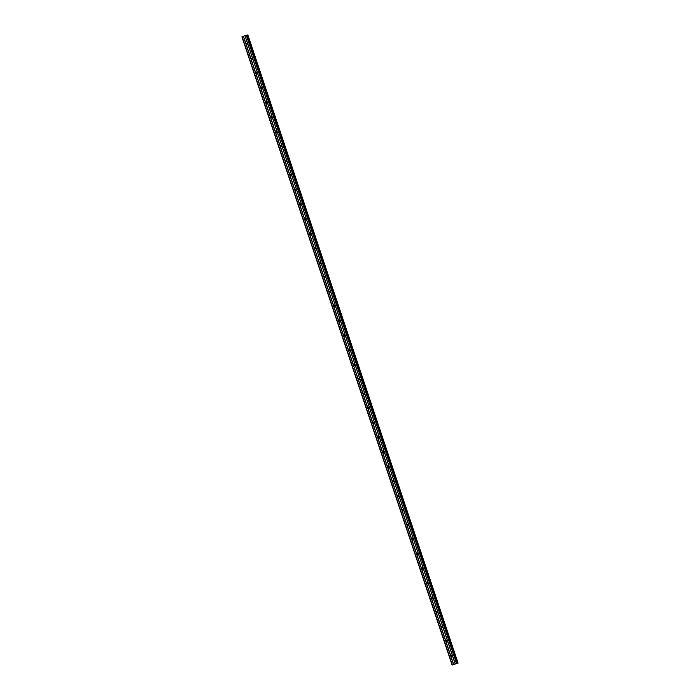 <?xml version="1.0" encoding="UTF-8"?>
<svg xmlns="http://www.w3.org/2000/svg" width="700" height="700" viewBox="0 0 700 700"><rect width="100%" height="100%" fill="white"/><g stroke="black" fill="none" stroke-linecap="round" stroke-linejoin="round"><path stroke-width="1.05" d="M451.071 656.154A0.674 0.639 84.9 0 1 451.614 655.261A0.674 0.639 84.9 0 1 452.27 655.716A0.674 0.639 84.9 0 1 451.727 656.609A0.674 0.639 84.9 0 1 451.071 656.154M452.148 656.39A0.674 0.639 84.9 0 1 452.06 655.41M446.197 641.594A0.674 0.639 84.9 0 1 446.74 640.701A0.674 0.639 84.9 0 1 447.396 641.148A0.674 0.639 84.9 0 1 446.854 642.04A0.674 0.639 84.9 0 1 446.197 641.594M447.274 641.821A0.674 0.639 84.9 0 1 447.186 640.841M441.324 627.025A0.674 0.639 84.9 0 1 441.866 626.133A0.674 0.639 84.9 0 1 442.523 626.587A0.674 0.639 84.9 0 1 441.98 627.48A0.674 0.639 84.9 0 1 441.324 627.025M442.4 627.253A0.674 0.639 84.9 0 1 442.312 626.281M436.45 612.456A0.674 0.639 84.9 0 1 436.993 611.572A0.674 0.639 84.9 0 1 437.649 612.019A0.674 0.639 84.9 0 1 437.106 612.911A0.674 0.639 84.9 0 1 436.45 612.456M437.526 612.692A0.674 0.639 84.9 0 1 437.439 611.712M431.576 597.896A0.674 0.639 84.9 0 1 432.119 597.004A0.674 0.639 84.9 0 1 432.775 597.459A0.674 0.639 84.9 0 1 432.233 598.343A0.674 0.639 84.9 0 1 431.576 597.896M432.652 598.124A0.674 0.639 84.9 0 1 432.565 597.144M426.703 583.327A0.674 0.639 84.9 0 1 427.245 582.435A0.674 0.639 84.9 0 1 427.901 582.89A0.674 0.639 84.9 0 1 427.359 583.782A0.674 0.639 84.9 0 1 426.703 583.327M427.779 583.555A0.674 0.639 84.9 0 1 427.691 582.584M421.829 568.759A0.674 0.639 84.9 0 1 422.371 567.875A0.674 0.639 84.9 0 1 423.027 568.321A0.674 0.639 84.9 0 1 422.485 569.214A0.674 0.639 84.9 0 1 421.829 568.759M422.905 568.995A0.674 0.639 84.9 0 1 422.817 568.015M416.955 554.199A0.674 0.639 84.9 0 1 417.498 553.306A0.674 0.639 84.9 0 1 418.154 553.761A0.674 0.639 84.9 0 1 417.62 554.654A0.674 0.639 84.9 0 1 416.955 554.199M418.031 554.426A0.674 0.639 84.9 0 1 417.944 553.455M412.081 539.63A0.674 0.639 84.9 0 1 412.624 538.738A0.674 0.639 84.9 0 1 413.28 539.192A0.674 0.639 84.9 0 1 412.746 540.085A0.674 0.639 84.9 0 1 412.081 539.63M413.158 539.858A0.674 0.639 84.9 0 1 413.07 538.886M407.207 525.07A0.674 0.639 84.9 0 1 407.75 524.178A0.674 0.639 84.9 0 1 408.406 524.624A0.674 0.639 84.9 0 1 407.873 525.516A0.674 0.639 84.9 0 1 407.207 525.07M408.284 525.298A0.674 0.639 84.9 0 1 408.196 524.317M402.334 510.501A0.674 0.639 84.9 0 1 402.876 509.609A0.674 0.639 84.9 0 1 403.533 510.064A0.674 0.639 84.9 0 1 402.999 510.956A0.674 0.639 84.9 0 1 402.334 510.501M403.41 510.729A0.674 0.639 84.9 0 1 403.322 509.758M397.46 495.933A0.674 0.639 84.9 0 1 398.002 495.04A0.674 0.639 84.9 0 1 398.659 495.495A0.674 0.639 84.9 0 1 398.125 496.387A0.674 0.639 84.9 0 1 397.46 495.933M398.536 496.169A0.674 0.639 84.9 0 1 398.449 495.189M392.586 481.373A0.674 0.639 84.9 0 1 393.129 480.48A0.674 0.639 84.9 0 1 393.785 480.926A0.674 0.639 84.9 0 1 393.251 481.819A0.674 0.639 84.9 0 1 392.586 481.373M393.662 481.6A0.674 0.639 84.9 0 1 393.575 480.62M387.713 466.804A0.674 0.639 84.9 0 1 388.255 465.911A0.674 0.639 84.9 0 1 388.911 466.366A0.674 0.639 84.9 0 1 388.377 467.259A0.674 0.639 84.9 0 1 387.713 466.804M388.789 467.031A0.674 0.639 84.9 0 1 388.701 466.06M382.839 452.235A0.674 0.639 84.9 0 1 383.381 451.351A0.674 0.639 84.9 0 1 384.037 451.798A0.674 0.639 84.9 0 1 383.504 452.69A0.674 0.639 84.9 0 1 382.839 452.235M383.915 452.471A0.674 0.639 84.9 0 1 383.836 451.491M377.965 437.675A0.674 0.639 84.9 0 1 378.507 436.783A0.674 0.639 84.9 0 1 379.164 437.238A0.674 0.639 84.9 0 1 378.63 438.121A0.674 0.639 84.9 0 1 377.965 437.675M379.041 437.902A0.674 0.639 84.9 0 1 378.963 436.922M373.091 423.106A0.674 0.639 84.9 0 1 373.634 422.214A0.674 0.639 84.9 0 1 374.29 422.669A0.674 0.639 84.9 0 1 373.756 423.561A0.674 0.639 84.9 0 1 373.091 423.106M374.168 423.334A0.674 0.639 84.9 0 1 374.089 422.363M368.217 408.537A0.674 0.639 84.9 0 1 368.76 407.654A0.674 0.639 84.9 0 1 369.416 408.1A0.674 0.639 84.9 0 1 368.882 408.993A0.674 0.639 84.9 0 1 368.217 408.537M369.303 408.774A0.674 0.639 84.9 0 1 369.215 407.794M363.344 393.977A0.674 0.639 84.9 0 1 363.886 393.085A0.674 0.639 84.9 0 1 364.543 393.54A0.674 0.639 84.9 0 1 364.009 394.433A0.674 0.639 84.9 0 1 363.344 393.977M364.429 394.205A0.674 0.639 84.9 0 1 364.341 393.234M358.47 379.409A0.674 0.639 84.9 0 1 359.012 378.516A0.674 0.639 84.9 0 1 359.669 378.971A0.674 0.639 84.9 0 1 359.135 379.864A0.674 0.639 84.9 0 1 358.47 379.409M359.555 379.636A0.674 0.639 84.9 0 1 359.467 378.665M353.605 364.849A0.674 0.639 84.9 0 1 354.139 363.956A0.674 0.639 84.9 0 1 354.795 364.402A0.674 0.639 84.9 0 1 354.261 365.295A0.674 0.639 84.9 0 1 353.605 364.849M354.681 365.076A0.674 0.639 84.9 0 1 354.594 364.096M348.731 350.28A0.674 0.639 84.9 0 1 349.265 349.387A0.674 0.639 84.9 0 1 349.921 349.842A0.674 0.639 84.9 0 1 349.387 350.735A0.674 0.639 84.9 0 1 348.731 350.28M349.808 350.507A0.674 0.639 84.9 0 1 349.72 349.536M343.858 335.711A0.674 0.639 84.9 0 1 344.391 334.819A0.674 0.639 84.9 0 1 345.047 335.274A0.674 0.639 84.9 0 1 344.514 336.166A0.674 0.639 84.9 0 1 343.858 335.711M344.934 335.947A0.674 0.639 84.9 0 1 344.846 334.967M338.984 321.151A0.674 0.639 84.9 0 1 339.517 320.259A0.674 0.639 84.9 0 1 340.174 320.705A0.674 0.639 84.9 0 1 339.64 321.598A0.674 0.639 84.9 0 1 338.984 321.151M340.06 321.379A0.674 0.639 84.9 0 1 339.973 320.399M334.11 306.582A0.674 0.639 84.9 0 1 334.644 305.69A0.674 0.639 84.9 0 1 335.3 306.145A0.674 0.639 84.9 0 1 334.766 307.037A0.674 0.639 84.9 0 1 334.11 306.582M335.186 306.81A0.674 0.639 84.9 0 1 335.099 305.839M329.236 292.014A0.674 0.639 84.9 0 1 329.77 291.13A0.674 0.639 84.9 0 1 330.426 291.576A0.674 0.639 84.9 0 1 329.892 292.469A0.674 0.639 84.9 0 1 329.236 292.014M330.312 292.25A0.674 0.639 84.9 0 1 330.225 291.27M324.363 277.454A0.674 0.639 84.9 0 1 324.896 276.561A0.674 0.639 84.9 0 1 325.553 277.016A0.674 0.639 84.9 0 1 325.019 277.9A0.674 0.639 84.9 0 1 324.363 277.454M325.439 277.681A0.674 0.639 84.9 0 1 325.351 276.701M319.489 262.885A0.674 0.639 84.9 0 1 320.023 261.993A0.674 0.639 84.9 0 1 320.688 262.447A0.674 0.639 84.9 0 1 320.145 263.34A0.674 0.639 84.9 0 1 319.489 262.885M320.565 263.113A0.674 0.639 84.9 0 1 320.477 262.141M314.615 248.316A0.674 0.639 84.9 0 1 315.149 247.432A0.674 0.639 84.9 0 1 315.814 247.879A0.674 0.639 84.9 0 1 315.271 248.771A0.674 0.639 84.9 0 1 314.615 248.316M315.691 248.553A0.674 0.639 84.9 0 1 315.604 247.572M309.741 233.756A0.674 0.639 84.9 0 1 310.275 232.864A0.674 0.639 84.9 0 1 310.94 233.319A0.674 0.639 84.9 0 1 310.398 234.211A0.674 0.639 84.9 0 1 309.741 233.756M310.817 233.984A0.674 0.639 84.9 0 1 310.73 233.013M304.868 219.188A0.674 0.639 84.9 0 1 305.401 218.295A0.674 0.639 84.9 0 1 306.066 218.75A0.674 0.639 84.9 0 1 305.524 219.643A0.674 0.639 84.9 0 1 304.868 219.188M305.944 219.415A0.674 0.639 84.9 0 1 305.856 218.444M299.994 204.627A0.674 0.639 84.9 0 1 300.527 203.735A0.674 0.639 84.9 0 1 301.192 204.181A0.674 0.639 84.9 0 1 300.65 205.074A0.674 0.639 84.9 0 1 299.994 204.627M301.07 204.855A0.674 0.639 84.9 0 1 300.983 203.875M295.12 190.059A0.674 0.639 84.9 0 1 295.654 189.166A0.674 0.639 84.9 0 1 296.319 189.621A0.674 0.639 84.9 0 1 295.776 190.514A0.674 0.639 84.9 0 1 295.12 190.059M296.196 190.286A0.674 0.639 84.9 0 1 296.109 189.315M290.246 175.49A0.674 0.639 84.9 0 1 290.78 174.597A0.674 0.639 84.9 0 1 291.445 175.053A0.674 0.639 84.9 0 1 290.902 175.945A0.674 0.639 84.9 0 1 290.246 175.49M291.322 175.726A0.674 0.639 84.9 0 1 291.235 174.746M285.373 160.93A0.674 0.639 84.9 0 1 285.906 160.037A0.674 0.639 84.9 0 1 286.571 160.484A0.674 0.639 84.9 0 1 286.029 161.376A0.674 0.639 84.9 0 1 285.373 160.93M286.449 161.157A0.674 0.639 84.9 0 1 286.361 160.178M280.499 146.361A0.674 0.639 84.9 0 1 281.033 145.469A0.674 0.639 84.9 0 1 281.697 145.924A0.674 0.639 84.9 0 1 281.155 146.816A0.674 0.639 84.9 0 1 280.499 146.361M281.575 146.589A0.674 0.639 84.9 0 1 281.488 145.617M275.625 131.793A0.674 0.639 84.9 0 1 276.159 130.909A0.674 0.639 84.9 0 1 276.824 131.355A0.674 0.639 84.9 0 1 276.281 132.248A0.674 0.639 84.9 0 1 275.625 131.793M276.701 132.029A0.674 0.639 84.9 0 1 276.614 131.049M270.751 117.232A0.674 0.639 84.9 0 1 271.285 116.34A0.674 0.639 84.9 0 1 271.95 116.795A0.674 0.639 84.9 0 1 271.408 117.679A0.674 0.639 84.9 0 1 270.751 117.232M271.828 117.46A0.674 0.639 84.9 0 1 271.74 116.48M265.877 102.664A0.674 0.639 84.9 0 1 266.411 101.771A0.674 0.639 84.9 0 1 267.076 102.226A0.674 0.639 84.9 0 1 266.534 103.119A0.674 0.639 84.9 0 1 265.877 102.664M266.954 102.891A0.674 0.639 84.9 0 1 266.866 101.92M261.004 88.095A0.674 0.639 84.9 0 1 261.537 87.211A0.674 0.639 84.9 0 1 262.203 87.657A0.674 0.639 84.9 0 1 261.66 88.55A0.674 0.639 84.9 0 1 261.004 88.095M262.08 88.331A0.674 0.639 84.9 0 1 261.993 87.351M256.13 73.535A0.674 0.639 84.9 0 1 256.672 72.642A0.674 0.639 84.9 0 1 257.329 73.098A0.674 0.639 84.9 0 1 256.786 73.99A0.674 0.639 84.9 0 1 256.13 73.535M257.206 73.763A0.674 0.639 84.9 0 1 257.119 72.791M251.256 58.966A0.674 0.639 84.9 0 1 251.799 58.074A0.674 0.639 84.9 0 1 252.455 58.529A0.674 0.639 84.9 0 1 251.912 59.421A0.674 0.639 84.9 0 1 251.256 58.966M252.332 59.194A0.674 0.639 84.9 0 1 252.245 58.223M246.382 44.406A0.674 0.639 84.9 0 1 246.925 43.514A0.674 0.639 84.9 0 1 247.581 43.96A0.674 0.639 84.9 0 1 247.039 44.852A0.674 0.639 84.9 0 1 246.382 44.406M247.459 44.634A0.674 0.639 84.9 0 1 247.371 43.654M247.502 44.572A1.059 0.997 84.9 0 1 247.424 43.706M252.376 59.141A1.059 0.997 84.9 0 1 252.297 58.275M257.25 73.701A1.059 0.997 84.9 0 1 257.171 72.835M262.124 88.27A1.059 0.997 84.9 0 1 262.045 87.404M266.998 102.839A1.059 0.997 84.9 0 1 266.919 101.973M271.871 117.399A1.059 0.997 84.9 0 1 271.793 116.532M276.745 131.968A1.059 0.997 84.9 0 1 276.666 131.101M281.619 146.536A1.059 0.997 84.9 0 1 281.54 145.661M286.493 161.096A1.059 0.997 84.9 0 1 286.414 160.23M291.366 175.665A1.059 0.997 84.9 0 1 291.287 174.799M296.24 190.225A1.059 0.997 84.9 0 1 296.161 189.359M301.114 204.794A1.059 0.997 84.9 0 1 301.035 203.928M305.988 219.362A1.059 0.997 84.9 0 1 305.909 218.496M310.861 233.922A1.059 0.997 84.9 0 1 310.783 233.056M315.735 248.491A1.059 0.997 84.9 0 1 315.656 247.625M320.609 263.06A1.059 0.997 84.9 0 1 320.53 262.194M325.483 277.62A1.059 0.997 84.9 0 1 325.404 276.754M330.356 292.189A1.059 0.997 84.9 0 1 330.277 291.322M335.23 306.757A1.059 0.997 84.9 0 1 335.151 305.882M340.104 321.317A1.059 0.997 84.9 0 1 340.025 320.451M344.977 335.886A1.059 0.997 84.9 0 1 344.899 335.02M349.851 350.446A1.059 0.997 84.9 0 1 349.773 349.58M354.725 365.015A1.059 0.997 84.9 0 1 354.646 364.149M359.599 379.584A1.059 0.997 84.9 0 1 359.52 378.717M364.473 394.144A1.059 0.997 84.9 0 1 364.394 393.277M369.346 408.713A1.059 0.997 84.9 0 1 369.267 407.846M374.22 423.281A1.059 0.997 84.9 0 1 374.141 422.415M379.085 437.841A1.059 0.997 84.9 0 1 379.015 436.975M383.959 452.41A1.059 0.997 84.9 0 1 383.889 451.544M388.832 466.979A1.059 0.997 84.9 0 1 388.762 466.104M393.706 481.539A1.059 0.997 84.9 0 1 393.636 480.673M398.58 496.108A1.059 0.997 84.9 0 1 398.51 495.241M403.454 510.668A1.059 0.997 84.9 0 1 403.384 509.801M408.328 525.236A1.059 0.997 84.9 0 1 408.257 524.37M413.201 539.805A1.059 0.997 84.9 0 1 413.131 538.939M418.075 554.365A1.059 0.997 84.9 0 1 417.996 553.499M422.949 568.934A1.059 0.997 84.9 0 1 422.87 568.067M427.822 583.503A1.059 0.997 84.9 0 1 427.744 582.636M432.696 598.062A1.059 0.997 84.9 0 1 432.618 597.196M437.57 612.631A1.059 0.997 84.9 0 1 437.491 611.765M442.444 627.2A1.059 0.997 84.9 0 1 442.365 626.325M447.317 641.76A1.059 0.997 84.9 0 1 447.239 640.894M452.191 656.329A1.059 0.997 84.9 0 1 452.113 655.462M452.104 665L241.929 36.864L246.295 35.227L247.03 35.079L456.873 663.407L458.071 663.136L452.104 665L457.188 663.215L247.03 35.079M247.074 35.21L247.686 35.026L457.861 663.171M247.896 35L458.071 663.136L247.686 35.026M455.114 664.029L455.84 663.845M457.389 663.311L247.214 35.166L457.424 663.294M246.295 35.227L456.47 663.364M245.061 35.683L455.236 663.819M246.715 35.105L456.89 663.241M242.121 36.759L452.296 664.895M243.355 36.304L453.521 664.449M243.469 36.269L453.644 664.414M245.009 35.709L455.184 663.845M247.748 35.018L457.923 663.154"/></g></svg>
